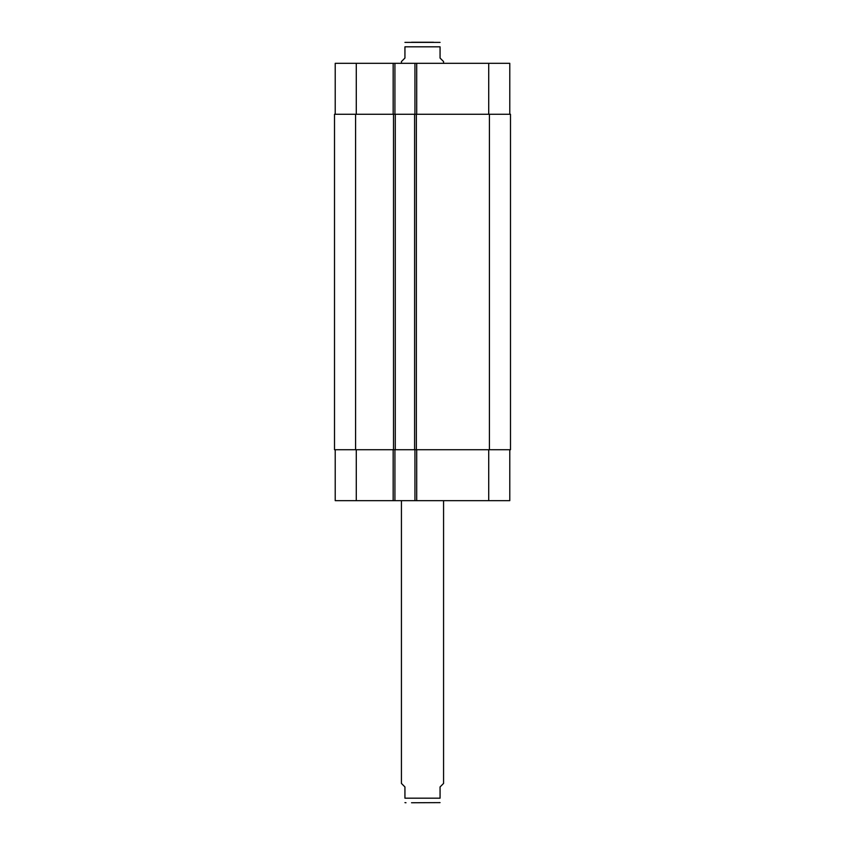 <?xml version="1.0" encoding="UTF-8"?>
<svg xmlns="http://www.w3.org/2000/svg" width="845" height="845" viewBox="0 0 845 845"><rect width="100%" height="100%" fill="white"/><g stroke="black" fill="none" stroke-linecap="round" stroke-linejoin="round"><path stroke-width="1.27" d="M401.428 500.662L401.428 783.431L404.935 786.938L404.935 798.187C404.935 804.725 404.935 804.725 404.935 798.187L440.065 798.187L440.065 786.938L443.572 783.431L443.572 500.662M440.065 798.187C440.065 804.725 440.065 804.725 440.065 798.187M440.065 802.623L411.526 802.75M433.474 42.25L411.526 42.25M443.572 63.322L443.572 61.569L440.065 58.062L440.065 46.813C440.065 40.275 440.065 40.275 440.065 46.813L404.935 46.813L404.935 58.062L401.428 61.569L401.428 63.322M404.935 46.813C404.935 40.275 404.935 40.275 404.935 46.813M404.935 42.377L440.065 42.377M509.788 449.72L509.788 500.662L335.212 500.662L335.212 449.72M509.788 114.265L509.788 63.322L335.212 63.322L335.212 114.265M414.948 449.72L414.948 500.662M394.921 449.72L394.921 500.662M395.28 449.72L510.496 449.72L510.496 114.265L334.504 114.265L334.504 449.72L395.28 449.72L395.28 114.265M414.948 114.265L414.948 63.322M394.921 114.265L394.921 63.322M414.599 449.72L414.599 114.265M334.504 449.72L334.504 114.265L334.504 449.72M416.701 449.72L416.701 500.662M393.168 449.72L393.168 500.662M356.284 449.72L356.284 500.662M488.716 449.72L488.716 500.662M416.701 114.265L416.701 63.322M393.168 114.265L393.168 63.322M356.284 114.265L356.284 63.322M488.716 114.265L488.716 63.322M489.413 449.72L489.413 114.265M416.353 449.72L416.353 114.265M393.516 449.72L393.516 114.265M355.587 449.72L355.587 114.265M404.935 802.623L405.991 802.75"/></g></svg>
